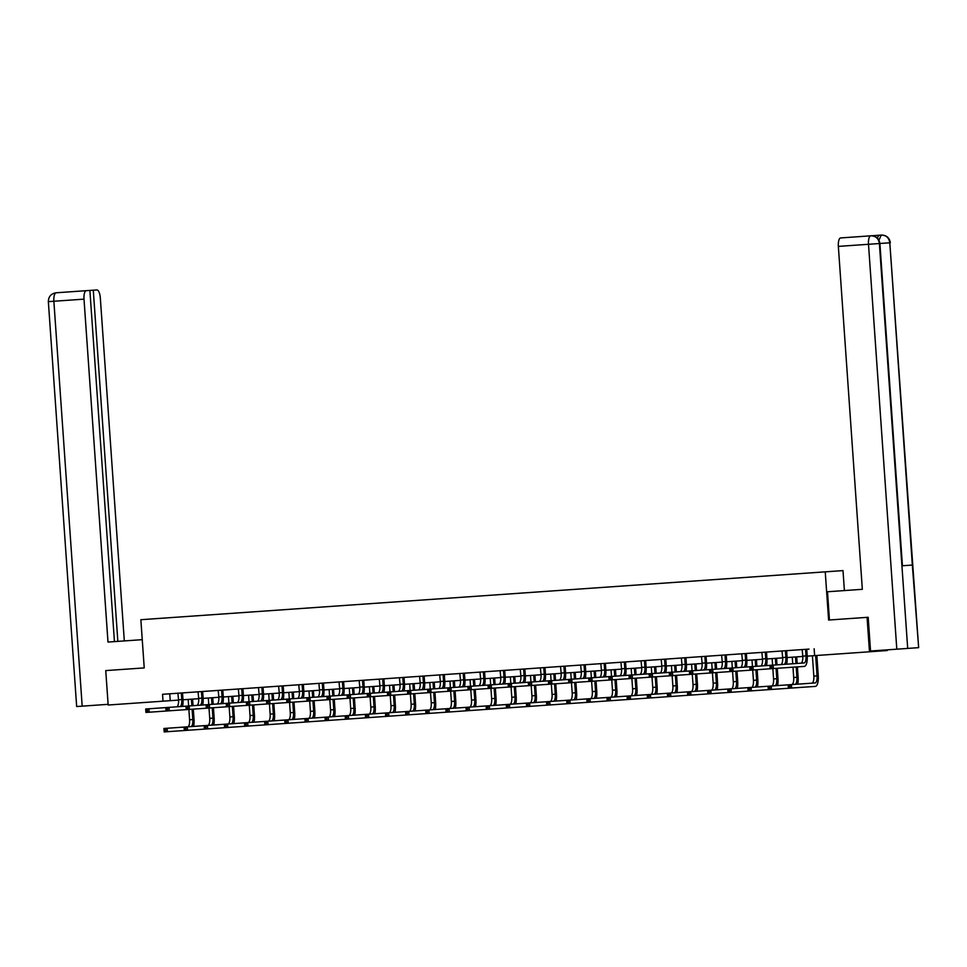 <?xml version="1.0" encoding="UTF-8"?>
<svg xmlns="http://www.w3.org/2000/svg" width="967" height="967" viewBox="0 0 967 967"><rect width="100%" height="100%" fill="white"/><g stroke="black" fill="none" stroke-linecap="round" stroke-linejoin="round"><path stroke-width="1.45" d="M844.396 590.571L843.006 570.603L140.856 619.702L144.228 667.907L105.754 670.59L108.159 705.016L178.569 700.096M887.198 649.848L887.247 650.537L869.478 651.782L867.073 617.357L868.185 617.272L870.542 651.021L896.808 649.183L868.499 244.288L838.353 246.392A8.28 2.889 -94 0 1 840.661 237.93L870.916 235.815M809.016 649.099L162.541 694.294L163.024 701.184M170.228 700.676L169.745 693.798L175.837 693.375M184.782 692.747L195.975 691.961M204.919 691.332L216.1 690.559M225.045 689.93L236.238 689.145M245.183 688.516L256.376 687.742M265.321 687.114L276.514 686.328M285.458 685.7L296.651 684.926M305.596 684.298L316.789 683.512M325.734 682.883L336.927 682.11M345.872 681.481L357.065 680.695M366.01 680.067L377.203 679.293M386.147 678.665L397.34 677.879M406.285 677.251L417.466 676.477M426.423 675.848L437.604 675.063M446.549 674.434L457.742 673.661M466.686 673.032L477.879 672.246M486.824 671.618L498.017 670.844M506.962 670.216L518.155 669.43M527.1 668.801L538.293 668.028M547.237 667.399L558.43 666.614M567.375 665.985L578.568 665.211M587.513 664.583L598.706 663.797M607.651 663.169L618.844 662.395M627.788 661.766L638.969 660.981M647.914 660.352L659.107 659.579M668.052 658.95L679.245 658.164M688.19 657.536L699.383 656.762M708.327 656.134L719.521 655.348M728.465 654.719L739.658 653.946M748.603 653.317L759.796 652.532M768.741 651.915L779.934 651.129M788.879 650.501L800.072 649.715M814.141 648.736L814.625 655.626L869.478 651.782M825.238 571.848L828.61 620.04L867.073 617.357M182.993 699.794L198.706 698.694M203.13 698.379L218.844 697.28M223.268 696.977L238.982 695.877M243.406 695.563L259.12 694.463M263.544 694.161L279.258 693.061M283.682 692.747L299.395 691.647M303.819 691.345L319.521 690.245M323.957 689.93L339.659 688.83M344.095 688.528L359.797 687.428M364.233 687.114L379.934 686.014M384.37 685.712L400.072 684.612M404.496 684.298L420.21 683.198M424.634 682.895L440.348 681.795M444.772 681.481L460.485 680.381M464.909 680.079L480.623 678.979M485.047 678.665L500.761 677.565M505.185 677.263L520.899 676.163M525.323 675.848L541.024 674.748M545.461 674.446L561.162 673.346M565.598 673.032L581.3 671.932M585.736 671.63L601.438 670.53M605.862 670.216L621.576 669.116M626 668.813L641.713 667.713M646.137 667.399L661.851 666.299M666.275 665.997L681.989 664.897M686.413 664.583L702.127 663.483M706.551 663.181L722.264 662.081M726.688 661.766L742.39 660.666M746.826 660.364L762.528 659.264M766.964 658.95L782.666 657.85M787.102 657.548L802.803 656.448M807.24 656.134L814.625 655.626M802.163 649.57L802.791 656.134A6.902 2.405 -94 0 1 800.869 663.181M805.584 649.764L806.019 655.904A6.902 2.405 -94 0 1 804.097 662.963L773.153 665.127L773.395 668.56L804.339 666.396A10.359 3.614 86 0 0 807.215 655.819L806.78 649.679L805.716 649.328M771.726 667.641L773.395 668.56L770.167 668.789L769.925 665.344L773.153 665.127L770.348 666.36L770.445 667.738L771.726 667.641L771.63 666.263M751.601 669.055L751.504 667.677L750.211 667.762L750.307 669.14L753.257 669.974L750.029 670.204L749.788 666.759L753.015 666.529L753.257 669.974L770.167 668.789L770.445 667.738M751.504 667.677L753.015 666.529L769.925 665.344L770.348 666.36M789.979 687.126L789.882 685.748L788.588 685.833L788.685 687.211L791.647 688.045L788.419 688.274L788.178 684.829L791.405 684.6L791.647 688.045L815.386 686.389A10.359 3.614 86 0 0 818.263 675.812L816.837 655.469M815.64 655.553L817.055 675.885A6.902 2.405 -94 0 1 815.145 682.944L791.405 684.6L789.882 685.748M812.413 655.771L813.827 676.114A6.902 2.405 -94 0 1 811.917 683.173M769.841 688.528L769.744 687.162L768.451 687.247L768.547 688.625L771.509 689.459L768.282 689.676L768.04 686.244L771.267 686.014L771.509 689.459L788.419 688.274L788.685 687.211M769.744 687.162L771.267 686.014L788.178 684.829L788.588 685.833M848.579 590.281L862.334 589.314L838.353 246.392M829.456 619.98L827.486 591.756L862.334 589.314M877.516 238.245A8.28 2.889 -94 0 1 879.499 235.211L881.469 235.078C886.243 235.247 889.011 237.822 889.809 242.802L918.65 647.648L912.34 565.054L901.921 565.792L907.699 648.422L918.118 647.697M907.699 648.422L896.808 649.183M890.341 242.765C889.495 237.773 886.546 235.211 881.493 235.078L881.36 235.09M879.499 235.211L869.176 235.936M901.921 565.792L879.39 243.527C878.58 238.535 875.812 235.972 871.049 235.803C876.114 235.948 879.051 238.511 879.897 243.491L868.499 244.288A8.28 2.889 -94 0 1 870.796 235.827M86.305 290.68A8.28 2.889 86 0 0 84.008 299.141L48.35 301.644C48.483 296.591 51.046 293.642 56.038 292.796L89.883 290.426L114.444 641.617L117.176 641.423M142.246 639.671L107.99 642.064L84.008 299.141M124.308 640.928L100.326 298.005A8.28 2.889 86 0 0 96.869 289.943L93.291 290.197L117.853 641.375M56.171 292.783A8.28 2.889 -94 0 0 53.862 301.257L82.183 706.152L108.111 704.327M82.183 706.152L76.659 706.526L48.35 301.644M93.291 290.197L66.735 292.046M66.614 292.058L68.355 291.937M106.092 670.566L144.228 667.907M782.025 650.984L782.654 657.536A6.902 2.405 -94 0 1 780.732 664.595M786.775 650.646L785.446 651.178L785.881 657.306A6.902 2.405 -94 0 1 783.959 664.365M786.642 664.184A10.359 3.614 86 0 0 787.078 657.234L786.642 651.093M731.463 670.457L731.366 669.079L730.073 669.176L730.17 670.554L733.119 671.376L729.892 671.606L729.65 668.161L732.877 667.943L733.119 671.376L750.029 670.204L750.307 669.14M731.366 669.079L732.877 667.943L749.788 666.759L750.211 667.762M761.887 652.387L762.516 658.95A6.902 2.405 -94 0 1 760.594 665.997M766.65 652.06L765.308 652.58L765.743 658.72A6.902 2.405 -94 0 1 763.821 665.779M766.505 665.586A10.359 3.614 86 0 0 766.94 658.636L766.517 652.495M711.325 671.872L711.228 670.494L709.935 670.578L710.032 671.956L712.981 672.79L709.754 673.02L709.524 669.575L712.752 669.345L712.981 672.79L729.892 671.606L730.17 670.554M711.228 670.494L712.752 669.345L729.65 668.161L730.073 669.176M797.69 684.165A10.359 3.614 86 0 0 798.126 677.214L797.4 666.892M797.159 663.447L796.699 656.871M795.503 656.956L795.962 663.531M796.204 666.964L796.917 677.299A6.902 2.405 -94 0 1 795.007 684.358M792.275 657.185L792.735 663.749M792.976 667.194L793.689 677.529A6.902 2.405 -94 0 1 791.78 684.576M749.703 689.942L749.606 688.564L748.313 688.649L748.41 690.027L751.371 690.861L748.144 691.091L747.902 687.646L751.129 687.416L751.371 690.861L768.282 689.676L768.547 688.625M749.606 688.564L751.129 687.416L768.04 686.244L768.451 687.247M777.553 685.567A10.359 3.614 86 0 0 777.988 678.629L777.263 668.294M777.021 664.849L776.561 658.285M775.365 658.37L775.824 664.933M776.066 668.378L776.791 678.701A6.902 2.405 -94 0 1 774.869 685.76M772.137 658.587L772.597 665.163M772.838 668.608L773.564 678.931A6.902 2.405 -94 0 1 771.642 685.99M729.565 691.345L729.469 689.979L728.175 690.063L728.272 691.441L731.233 692.275L728.006 692.493L727.764 689.06L730.992 688.83L731.233 692.275L748.144 691.091L748.41 690.027M729.469 689.979L730.992 688.83L747.902 687.646L748.313 688.649M741.749 653.801L742.378 660.352A6.902 2.405 -94 0 1 740.456 667.411M746.512 653.462L745.17 653.994L745.605 660.123A6.902 2.405 -94 0 1 743.683 667.182M746.367 667A10.359 3.614 86 0 0 746.802 660.05L746.379 653.91M691.187 673.274L691.091 671.896L689.797 671.992L689.894 673.37L692.856 674.192L689.628 674.422L689.386 670.977L692.614 670.76L692.856 674.192L709.754 673.02L710.032 671.956M691.091 671.896L692.614 670.76L709.524 669.575L709.935 670.578M721.612 655.203L722.24 661.766A6.902 2.405 -94 0 1 720.318 668.813M726.374 654.877L725.032 655.396L725.468 661.537A6.902 2.405 -94 0 1 723.546 668.596M726.229 668.402A10.359 3.614 86 0 0 726.664 661.452L726.241 655.312M671.05 674.688L670.953 673.31L669.66 673.395L669.756 674.773L672.718 675.607L669.49 675.836L669.249 672.391L672.476 672.162L672.718 675.607L689.628 674.422L689.894 673.37M670.953 673.31L672.476 672.162L689.386 670.977L689.797 671.992M701.486 656.617L702.102 663.169A6.902 2.405 -94 0 1 700.181 670.228M706.236 656.279L704.907 656.811L705.33 662.939A6.902 2.405 -94 0 1 703.408 669.998M706.091 669.805A10.359 3.614 86 0 0 706.526 662.866L706.103 656.726M650.912 676.09L650.815 674.712L649.522 674.809L649.619 676.187L652.58 677.009L649.353 677.238L649.111 673.794L652.338 673.564L652.58 677.009L669.49 675.836L669.756 674.773M650.815 674.712L652.338 673.564L669.249 672.391L669.66 673.395M757.415 686.981A10.359 3.614 86 0 0 757.85 680.031L757.125 669.708M756.883 666.263L756.424 659.687M755.227 659.772L755.686 666.348M755.928 669.78L756.653 680.115A6.902 2.405 -94 0 1 754.731 687.174M752 660.002L752.459 666.565M752.701 670.01L753.426 680.345A6.902 2.405 -94 0 1 751.504 687.392M709.427 692.759L709.331 691.381L708.049 691.465L708.146 692.843L711.096 693.677L707.868 693.907L707.626 690.462L710.854 690.233L711.096 693.677L728.006 692.493L728.272 691.441M709.331 691.381L710.854 690.233L727.764 689.06L728.175 690.063M737.277 688.383A10.359 3.614 86 0 0 737.712 681.445L736.987 671.11M736.745 667.665L736.286 661.102M735.089 661.186L735.549 667.75M735.79 671.195L736.516 681.517A6.902 2.405 -94 0 1 734.594 688.577M731.862 661.404L732.321 667.979M732.563 671.424L733.288 681.747A6.902 2.405 -94 0 1 731.366 688.806M689.29 694.161L689.193 692.783L687.912 692.88L688.008 694.258L690.958 695.092L687.73 695.309L687.489 691.864L690.716 691.647L690.958 695.092L707.868 693.907L708.146 692.843M689.193 692.783L690.716 691.647L707.626 690.462L708.049 691.465M717.139 689.797A10.359 3.614 86 0 0 717.574 682.847L716.849 672.512M716.607 669.079L716.148 662.504M714.951 662.588L715.411 669.164M715.653 672.597L716.378 682.932A6.902 2.405 -94 0 1 714.456 689.979M711.724 662.818L712.183 669.382M712.425 672.827L713.15 683.161A6.902 2.405 -94 0 1 711.228 690.208M669.164 695.575L669.067 694.197L667.774 694.282L667.871 695.66L670.82 696.494L667.593 696.723L667.351 693.279L670.578 693.049L670.82 696.494L687.73 695.309L688.008 694.258M669.067 694.197L670.578 693.049L687.489 691.864L687.912 692.88M681.348 658.019L681.965 664.583A6.902 2.405 -94 0 1 680.043 671.63M686.099 657.693L684.769 658.213L685.192 664.353A6.902 2.405 -94 0 1 683.27 671.412M685.954 671.219A10.359 3.614 86 0 0 686.389 664.269L685.966 658.128M630.774 677.504L630.677 676.126L629.384 676.211L629.481 677.589L632.442 678.423L629.215 678.641L628.973 675.208L632.2 674.978L632.442 678.423L649.353 677.238L649.619 676.187M630.677 676.126L632.2 674.978L649.111 673.794L649.522 674.809M697.002 691.2A10.359 3.614 86 0 0 697.437 684.249L696.711 673.926M696.482 670.482L696.022 663.918M694.814 664.003L695.273 670.566M695.515 674.011L696.24 684.334A6.902 2.405 -94 0 1 694.318 691.393M691.586 664.22L692.046 670.796M692.287 674.241L693.013 684.563A6.902 2.405 -94 0 1 691.091 691.623M649.026 696.977L648.93 695.599L647.636 695.696L647.733 697.074L650.682 697.908L647.455 698.126L647.213 694.681L650.44 694.463L650.682 697.908L667.593 696.723L667.871 695.66M648.93 695.599L650.44 694.463L667.351 693.279L667.774 694.282M661.21 659.434L661.827 665.985A6.902 2.405 -94 0 1 659.917 673.044M665.961 659.095L664.631 659.627L665.054 665.755A6.902 2.405 -94 0 1 663.132 672.814M665.816 672.621A10.359 3.614 86 0 0 666.263 665.683L665.828 659.542M610.636 678.907L610.54 677.529L609.246 677.625L609.343 679.003L612.304 679.825L609.077 680.055L608.835 676.61L612.063 676.38L612.304 679.825L629.215 678.641L629.481 677.589M610.54 677.529L612.063 676.38L628.973 675.208L629.384 676.211M676.864 692.614A10.359 3.614 86 0 0 677.299 685.663L676.586 675.329M676.344 671.896L675.885 665.32M674.676 665.405L675.135 671.98M675.377 675.413L676.102 685.748A6.902 2.405 -94 0 1 674.18 692.795M671.449 665.634L671.908 672.198M672.15 675.643L672.875 685.978A6.902 2.405 -94 0 1 670.953 693.025M628.888 698.392L628.792 697.014L627.498 697.098L627.595 698.476L630.544 699.31L627.317 699.54L627.087 696.095L630.303 695.865L630.544 699.31L647.455 698.126L647.733 697.074M628.792 697.014L630.303 695.865L647.213 694.681L647.636 695.696M641.073 660.836L641.689 667.399A6.902 2.405 -94 0 1 639.779 674.446M645.823 660.509L644.493 661.029L644.916 667.17A6.902 2.405 -94 0 1 643.007 674.217M645.69 674.035A10.359 3.614 86 0 0 646.125 667.085L645.69 660.944M590.499 680.321L590.402 678.943L589.121 679.027L589.217 680.405L592.167 681.239L588.939 681.457L588.698 678.024L591.925 677.794L592.167 681.239L609.077 680.055L609.343 679.003M590.402 678.943L591.925 677.794L608.835 676.61L609.246 677.625M656.726 694.016A10.359 3.614 86 0 0 657.161 687.066L656.448 676.743M656.206 673.298L655.747 666.734M654.538 666.819L654.997 673.383M655.239 676.827L655.964 687.15A6.902 2.405 -94 0 1 654.043 694.209M651.311 667.037L651.77 673.612M652.012 677.057L652.737 687.38A6.902 2.405 -94 0 1 650.815 694.439M608.751 699.794L608.654 698.416L607.361 698.512L607.457 699.89L610.419 700.724L607.191 700.942L606.95 697.497L610.177 697.28L610.419 700.724L627.317 699.54L627.595 698.476M608.654 698.416L610.177 697.28L627.087 696.095L627.498 697.098M620.935 662.25L621.551 668.801A6.902 2.405 -94 0 1 619.642 675.86M625.685 661.912L624.356 662.443L624.779 668.572A6.902 2.405 -94 0 1 622.869 675.631M625.552 675.437A10.359 3.614 86 0 0 625.987 668.487L625.552 662.359M570.361 681.723L570.264 680.345L568.983 680.442L569.08 681.82L572.029 682.642L568.801 682.871L568.56 679.426L571.787 679.197L572.029 682.642L588.939 681.457L589.217 680.405M570.264 680.345L571.787 679.197L588.698 678.024L589.121 679.027M636.588 695.43A10.359 3.614 86 0 0 637.023 688.48L636.31 678.145M636.068 674.712L635.609 668.137M634.412 668.221L634.872 674.797M635.101 678.23L635.827 688.564A6.902 2.405 -94 0 1 633.905 695.611M631.185 668.451L631.644 675.014M631.874 678.459L632.599 688.794A6.902 2.405 -94 0 1 630.677 695.841M588.613 701.208L588.516 699.83L587.223 699.915L587.32 701.293L590.281 702.127L587.054 702.356L586.812 698.911L590.039 698.682L590.281 702.127L607.191 700.942L607.457 699.89M588.516 699.83L590.039 698.682L606.95 697.497L607.361 698.512M600.797 663.652L601.426 670.216A6.902 2.405 -94 0 1 599.504 677.263M605.547 663.326L604.218 663.846L604.641 669.986A6.902 2.405 -94 0 1 602.731 677.033M605.415 676.852A10.359 3.614 86 0 0 605.85 669.901L605.415 663.761M550.223 683.137L550.138 681.759L548.845 681.844L548.942 683.222L551.891 684.056L548.664 684.273L548.422 680.841L551.649 680.611L551.891 684.056L568.801 682.871L569.08 681.82M550.138 681.759L551.649 680.611L568.56 679.426L568.983 680.442M616.462 696.832A10.359 3.614 86 0 0 616.898 689.882L616.172 679.559M615.931 676.114L615.471 669.551M614.275 669.635L614.734 676.199M614.976 679.644L615.689 689.967A6.902 2.405 -94 0 1 613.779 697.026M611.047 669.853L611.507 676.429M611.748 679.874L612.462 690.196A6.902 2.405 -94 0 1 610.552 697.255M568.475 702.61L568.378 701.232L567.085 701.329L567.182 702.707L570.143 703.541L566.916 703.758L566.674 700.313L569.901 700.096L570.143 703.541L587.054 702.356L587.32 701.293M568.378 701.232L569.901 700.096L586.812 698.911L587.223 699.915M580.659 665.066L581.288 671.618A6.902 2.405 -94 0 1 579.366 678.677M585.41 664.728L584.08 665.26L584.515 671.388A6.902 2.405 -94 0 1 582.593 678.447M585.277 678.254A10.359 3.614 86 0 0 585.712 671.303L585.277 665.175M530.097 684.539L530.001 683.161L528.707 683.258L528.804 684.636L531.753 685.458L528.526 685.688L528.284 682.243L531.512 682.013L531.753 685.458L548.664 684.273L548.942 683.222M530.001 683.161L531.512 682.013L548.422 680.841L548.845 681.844M596.325 698.247A10.359 3.614 86 0 0 596.76 691.296L596.035 680.961M595.793 677.529L595.334 670.953M594.137 671.038L594.596 677.613M594.838 681.046L595.551 691.381A6.902 2.405 -94 0 1 593.641 698.428M590.91 671.267L591.369 677.831M591.611 681.276L592.324 691.61A6.902 2.405 -94 0 1 590.414 698.658M548.337 704.024L548.241 702.646L546.947 702.731L547.044 704.109L550.005 704.943L546.778 705.173L546.536 701.728L549.764 701.498L550.005 704.943L566.916 703.758L567.182 702.707M548.241 702.646L549.764 701.498L566.674 700.313L567.085 701.329M560.522 666.468L561.15 673.032A6.902 2.405 -94 0 1 559.228 680.079M565.284 666.142L563.942 666.662L564.377 672.802A6.902 2.405 -94 0 1 562.456 679.849M565.139 679.668A10.359 3.614 86 0 0 565.574 672.718L565.139 666.577M509.96 685.954L509.863 684.576L508.569 684.66L508.666 686.038L511.616 686.872L508.388 687.09L508.146 683.657L511.374 683.427L511.616 686.872L528.526 685.688L528.804 684.636M509.863 684.576L511.374 683.427L528.284 682.243L528.707 683.258M576.187 699.649A10.359 3.614 86 0 0 576.622 692.698L575.897 682.376M575.655 678.931L575.196 672.367M573.999 672.452L574.458 679.015M574.7 682.46L575.413 692.783A6.902 2.405 -94 0 1 573.504 699.842M570.772 672.669L571.231 679.245M571.473 682.69L572.198 693.013A6.902 2.405 -94 0 1 570.276 700.072M528.2 705.427L528.103 704.049L526.81 704.145L526.906 705.523L529.868 706.357L526.64 706.575L526.399 703.13L529.626 702.912L529.868 706.357L546.778 705.173L547.044 704.109M528.103 704.049L529.626 702.912L546.536 701.728L546.947 702.731M540.384 667.883L541.012 674.434A6.902 2.405 -94 0 1 539.09 681.493M545.146 667.544L543.805 668.076L544.24 674.204A6.902 2.405 -94 0 1 542.318 681.264M545.001 681.07A10.359 3.614 86 0 0 545.436 674.12L545.013 667.992M489.822 687.356L489.725 685.978L488.432 686.074L488.528 687.44L491.478 688.274L488.25 688.504L488.021 685.059L491.248 684.829L491.478 688.274L508.388 687.09L508.666 686.038M489.725 685.978L491.248 684.829L508.146 683.657L508.569 684.66M556.049 701.063A10.359 3.614 86 0 0 556.484 694.113L555.759 683.778M555.517 680.345L555.058 673.769M553.861 673.854L554.321 680.43M554.562 683.862L555.288 694.197A6.902 2.405 -94 0 1 553.366 701.244M550.634 674.084L551.093 680.647M551.335 684.092L552.06 694.427A6.902 2.405 -94 0 1 550.138 701.474M508.062 706.841L507.965 705.463L506.684 705.547L506.768 706.925L509.73 707.759L506.503 707.989L506.261 704.544L509.488 704.314L509.73 707.759L526.64 706.575L526.906 705.523M507.965 705.463L509.488 704.314L526.399 703.13L526.81 704.145M520.246 669.285L520.875 675.848A6.902 2.405 -94 0 1 518.953 682.895M525.008 668.959L523.667 669.478L524.102 675.619A6.902 2.405 -94 0 1 522.18 682.666M524.863 682.484A10.359 3.614 86 0 0 525.299 675.534L524.876 669.394M469.684 688.77L469.587 687.392L468.294 687.477L468.391 688.855L471.352 689.689L468.125 689.906L467.883 686.473L471.11 686.244L471.352 689.689L488.25 688.504L488.528 687.44M469.587 687.392L471.11 686.244L488.021 685.059L488.432 686.074M535.911 702.465A10.359 3.614 86 0 0 536.347 695.515L535.621 685.192M535.38 681.747L534.92 675.184M533.724 675.268L534.183 681.832M534.425 685.277L535.15 695.599A6.902 2.405 -94 0 1 533.228 702.658M530.496 675.486L530.956 682.061M531.197 685.506L531.923 695.829A6.902 2.405 -94 0 1 530.001 702.888M487.924 708.243L487.827 706.865L486.546 706.962L486.643 708.34L489.592 709.174L486.365 709.391L486.123 705.946L489.35 705.729L489.592 709.174L506.503 707.989L506.768 706.925M487.827 706.865L489.35 705.729L506.261 704.544L506.684 705.547M500.108 670.699L500.737 677.251A6.902 2.405 -94 0 1 498.815 684.31M504.871 670.361L503.529 670.893L503.964 677.021A6.902 2.405 -94 0 1 502.042 684.08M504.726 683.887A10.359 3.614 86 0 0 505.161 676.936L504.738 670.808M449.546 690.172L449.45 688.794L448.156 688.891L448.253 690.257L451.214 691.091L447.987 691.32L447.745 687.875L450.973 687.646L451.214 691.091L468.125 689.906L468.391 688.855M449.45 688.794L450.973 687.646L467.883 686.473L468.294 687.477M515.774 703.879A10.359 3.614 86 0 0 516.209 696.929L515.484 686.594M515.242 683.161L514.782 676.586M513.586 676.67L514.045 683.246M514.287 686.679L515.012 697.014A6.902 2.405 -94 0 1 513.09 704.061M510.358 676.9L510.818 683.464M511.06 686.908L511.785 697.243A6.902 2.405 -94 0 1 509.863 704.29M467.786 709.657L467.69 708.279L466.408 708.364L466.505 709.742L469.454 710.576L466.227 710.805L465.985 707.361L469.213 707.131L469.454 710.576L486.365 709.391L486.643 708.34M467.69 708.279L469.213 707.131L486.123 705.946L486.546 706.962M479.983 672.101L480.599 678.665A6.902 2.405 -94 0 1 478.677 685.712M484.733 671.775L483.403 672.295L483.826 678.435A6.902 2.405 -94 0 1 481.904 685.482M484.588 685.301A10.359 3.614 86 0 0 485.023 678.351L484.6 672.21M429.408 691.586L429.312 690.208L428.018 690.293L428.115 691.671L431.077 692.505L427.849 692.723L427.607 689.29L430.835 689.06L431.077 692.505L447.987 691.32L448.253 690.257M429.312 690.208L430.835 689.06L447.745 687.875L448.156 688.891M495.636 705.281A10.359 3.614 86 0 0 496.071 698.331L495.346 688.008M495.104 684.563L494.645 678M493.448 678.085L493.907 684.648M494.149 688.093L494.874 698.416A6.902 2.405 -94 0 1 492.952 705.475M490.221 678.302L490.68 684.878M490.922 688.323L491.647 698.645A6.902 2.405 -94 0 1 489.725 705.705M447.661 711.059L447.564 709.681L446.27 709.778L446.367 711.156L449.317 711.99L446.089 712.208L445.847 708.763L449.075 708.545L449.317 711.99L466.227 710.805L466.505 709.742M447.564 709.681L449.075 708.545L465.985 707.361L466.408 708.364M459.845 673.516L460.461 680.067A6.902 2.405 -94 0 1 458.539 687.126M464.595 673.177L463.266 673.709L463.689 679.837A6.902 2.405 -94 0 1 461.767 686.896M464.45 686.703A10.359 3.614 86 0 0 464.885 679.753L464.462 673.624M409.271 692.988L409.174 691.61L407.881 691.707L407.977 693.073L410.939 693.907L407.711 694.137L407.47 690.692L410.697 690.462L410.939 693.907L427.849 692.723L428.115 691.671M409.174 691.61L410.697 690.462L427.607 689.29L428.018 690.293M475.498 706.696A10.359 3.614 86 0 0 475.933 699.745L475.208 689.411M474.978 685.978L474.519 679.402M473.31 679.487L473.77 686.05M474.011 689.495L474.737 699.83A6.902 2.405 -94 0 1 472.815 706.877M470.083 679.716L470.542 686.28M470.784 689.725L471.509 700.06A6.902 2.405 -94 0 1 469.587 707.107M427.523 712.474L427.426 711.096L426.133 711.18L426.229 712.558L429.179 713.392L425.951 713.622L425.71 710.177L428.937 709.947L429.179 713.392L446.089 712.208L446.367 711.156M427.426 711.096L428.937 709.947L445.847 708.763L446.27 709.778M439.707 674.918L440.323 681.481A6.902 2.405 -94 0 1 438.414 688.528M444.457 674.579L443.128 675.111L443.551 681.252A6.902 2.405 -94 0 1 441.641 688.299M444.324 688.117A10.359 3.614 86 0 0 444.76 681.167L444.324 675.026M389.133 694.391L389.036 693.025L387.743 693.109L387.84 694.487L390.801 695.321L387.574 695.539L387.332 692.106L390.559 691.876L390.801 695.321L407.711 694.137L407.977 693.073M389.036 693.025L390.559 691.876L407.47 690.692L407.881 691.707M455.36 708.098A10.359 3.614 86 0 0 455.795 701.148L455.082 690.825M454.841 687.38L454.381 680.816M453.172 680.901L453.632 687.464M453.874 690.909L454.599 701.232A6.902 2.405 -94 0 1 452.677 708.291M449.945 681.119L450.404 687.694M450.646 691.127L451.371 701.462A6.902 2.405 -94 0 1 449.45 708.521M407.385 713.876L407.288 712.498L405.995 712.594L406.092 713.972L409.041 714.806L405.814 715.024L405.584 711.579L408.811 711.361L409.041 714.806L425.951 713.622L426.229 712.558M407.288 712.498L408.811 711.361L425.71 710.177L426.133 711.18M419.569 676.32L420.186 682.883A6.902 2.405 -94 0 1 418.276 689.942M424.32 675.993L422.99 676.525L423.413 682.654A6.902 2.405 -94 0 1 421.503 689.713M424.187 689.519A10.359 3.614 86 0 0 424.622 682.569L424.187 676.441M368.995 695.805L368.898 694.427L367.617 694.524L367.714 695.889L370.663 696.723L367.436 696.953L367.194 693.508L370.421 693.279L370.663 696.723L387.574 695.539L387.84 694.487M368.898 694.427L370.421 693.279L387.332 692.106L387.743 693.109M435.223 709.512A10.359 3.614 86 0 0 435.658 702.562L434.945 692.227M434.703 688.794L434.243 682.218M433.035 682.303L433.494 688.867M433.736 692.312L434.461 702.646A6.902 2.405 -94 0 1 432.539 709.693M429.807 682.533L430.267 689.096M430.508 692.541L431.234 702.864A6.902 2.405 -94 0 1 429.312 709.923M387.247 715.29L387.151 713.912L385.857 713.997L385.954 715.375L388.915 716.209L385.688 716.438L385.446 712.993L388.674 712.764L388.915 716.209L405.814 715.024L406.092 713.972M387.151 713.912L388.674 712.764L405.584 711.579L405.995 712.594M399.431 677.734L400.048 684.298A6.902 2.405 -94 0 1 398.138 691.345M404.182 677.396L402.852 677.927L403.275 684.068A6.902 2.405 -94 0 1 401.365 691.115M404.049 690.934A10.359 3.614 86 0 0 404.484 683.983L404.049 677.843M348.857 697.207L348.761 695.841L347.479 695.926L347.576 697.304L350.525 698.138L347.298 698.355L347.056 694.922L350.284 694.693L350.525 698.138L367.436 696.953L367.714 695.889M348.761 695.841L350.284 694.693L367.194 693.508L367.617 694.524M415.085 710.914A10.359 3.614 86 0 0 415.532 703.964L414.807 693.641M414.565 690.196L414.106 683.633M412.909 683.705L413.368 690.281M413.598 693.726L414.323 704.049A6.902 2.405 -94 0 1 412.401 711.108M409.682 683.935L410.141 690.511M410.383 693.943L411.096 704.278A6.902 2.405 -94 0 1 409.186 711.337M367.109 716.692L367.013 715.314L365.719 715.411L365.816 716.789L368.778 717.623L365.55 717.84L365.308 714.395L368.536 714.178L368.778 717.623L385.688 716.438L385.954 715.375M367.013 715.314L368.536 714.178L385.446 712.993L385.857 713.997M379.294 679.136L379.922 685.7A6.902 2.405 -94 0 1 378 692.759M384.044 678.81L382.714 679.342L383.15 685.47A6.902 2.405 -94 0 1 381.228 692.529M383.911 692.336A10.359 3.614 86 0 0 384.346 685.385L383.911 679.257M328.732 698.621L328.635 697.243L327.342 697.328L327.438 698.706L330.388 699.54L327.16 699.77L326.919 696.325L330.146 696.095L330.388 699.54L347.298 698.355L347.576 697.304M328.635 697.243L330.146 696.095L347.056 694.922L347.479 695.926M394.959 712.328A10.359 3.614 86 0 0 395.394 705.378L394.669 695.043M394.427 691.61L393.968 685.035M392.771 685.119L393.231 691.683M393.472 695.128L394.185 705.463A6.902 2.405 -94 0 1 392.276 712.51M389.544 685.349L390.003 691.913M390.245 695.358L390.958 705.68A6.902 2.405 -94 0 1 389.048 712.739M346.972 718.106L346.875 716.728L345.582 716.813L345.678 718.191L348.64 719.025L345.412 719.255L345.171 715.81L348.398 715.58L348.64 719.025L365.55 717.84L365.816 716.789M346.875 716.728L348.398 715.58L365.308 714.395L365.719 715.411M359.156 680.55L359.784 687.102A6.902 2.405 -94 0 1 357.863 694.161M363.906 680.212L362.577 680.744L363.012 686.884A6.902 2.405 -94 0 1 361.09 693.931M363.773 693.75A10.359 3.614 86 0 0 364.208 686.8L363.773 680.659M308.594 700.023L308.497 698.658L307.204 698.742L307.301 700.12L310.25 700.954L307.022 701.172L306.781 697.739L310.008 697.509L310.25 700.954L327.16 699.77L327.438 698.706M308.497 698.658L310.008 697.509L326.919 696.325L327.342 697.328M374.821 713.731A10.359 3.614 86 0 0 375.256 706.78L374.531 696.458M374.289 693.013L373.83 686.449M372.633 686.522L373.093 693.097M373.335 696.542L374.048 706.865A6.902 2.405 -94 0 1 372.138 713.924M369.406 686.751L369.865 693.327M370.107 696.76L370.82 707.095A6.902 2.405 -94 0 1 368.91 714.154M326.834 719.508L326.737 718.13L325.444 718.227L325.541 719.605L328.502 720.439L325.275 720.657L325.033 717.212L328.26 716.994L328.502 720.439L345.412 719.255L345.678 718.191M326.737 718.13L328.26 716.994L345.171 715.81L345.582 716.813M339.018 681.953L339.647 688.516A6.902 2.405 -94 0 1 337.725 695.575M343.781 681.626L342.439 682.158L342.874 688.286A6.902 2.405 -94 0 1 340.952 695.346M343.636 695.152A10.359 3.614 86 0 0 344.071 688.202L343.636 682.073M288.456 701.438L288.359 700.06L287.066 700.144L287.163 701.522L290.112 702.356L286.885 702.586L286.643 699.141L289.87 698.911L290.112 702.356L307.022 701.172L307.301 700.12M288.359 700.06L289.87 698.911L306.781 697.739L307.204 698.742M354.684 715.145A10.359 3.614 86 0 0 355.119 708.195L354.393 697.86M354.152 694.415L353.692 687.851M352.496 687.936L352.955 694.499M353.197 697.944L353.922 708.279A6.902 2.405 -94 0 1 352 715.326M349.268 688.166L349.728 694.729M349.969 698.174L350.695 708.497A6.902 2.405 -94 0 1 348.773 715.556M306.696 720.923L306.599 719.545L305.306 719.629L305.403 721.007L308.364 721.841L305.137 722.071L304.895 718.626L308.122 718.396L308.364 721.841L325.275 720.657L325.541 719.605M306.599 719.545L308.122 718.396L325.033 717.212L325.444 718.227M318.88 683.367L319.509 689.918A6.902 2.405 -94 0 1 317.587 696.977M323.643 683.028L322.301 683.56L322.736 689.701A6.902 2.405 -94 0 1 320.814 696.748M323.498 696.566A10.359 3.614 86 0 0 323.933 689.616L323.51 683.476M268.318 702.84L268.222 701.462L266.928 701.558L267.025 702.936L269.974 703.771L266.759 703.988L266.517 700.555L269.745 700.326L269.974 703.771L286.885 702.586L287.163 701.522M268.222 701.462L269.745 700.326L286.643 699.141L287.066 700.144M334.546 716.547A10.359 3.614 86 0 0 334.981 709.597L334.256 699.274M334.014 695.829L333.555 689.266M332.358 689.338L332.817 695.914M333.059 699.359L333.784 709.681A6.902 2.405 -94 0 1 331.862 716.74M329.131 689.568L329.59 696.143M329.832 699.576L330.557 709.911A6.902 2.405 -94 0 1 328.635 716.97M286.558 722.325L286.462 720.947L285.18 721.044L285.277 722.422L288.226 723.243L284.999 723.473L284.757 720.028L287.985 719.811L288.226 723.243L305.137 722.071L305.403 721.007M286.462 720.947L287.985 719.811L304.895 718.626L305.306 719.629M298.743 684.769L299.371 691.332A6.902 2.405 -94 0 1 297.449 698.392M303.505 684.443L302.163 684.974L302.598 691.103A6.902 2.405 -94 0 1 300.677 698.162M303.36 697.969A10.359 3.614 86 0 0 303.795 691.018L303.372 684.89M248.181 704.254L248.084 702.876L246.79 702.961L246.887 704.339L249.849 705.173L246.621 705.402L246.38 701.957L249.607 701.728L249.849 705.173L266.759 703.988L267.025 702.936M248.084 702.876L249.607 701.728L266.517 700.555L266.928 701.558M314.408 717.961A10.359 3.614 86 0 0 314.843 711.011L314.118 700.676M313.876 697.231L313.417 690.668M312.22 690.752L312.679 697.316M312.921 700.761L313.646 711.096A6.902 2.405 -94 0 1 311.725 718.143M308.993 690.982L309.452 697.545M309.694 700.99L310.419 711.313A6.902 2.405 -94 0 1 308.497 718.372M266.421 723.739L266.324 722.361L265.043 722.446L265.139 723.824L268.089 724.658L264.861 724.887L264.62 721.442L267.847 721.213L268.089 724.658L284.999 723.473L285.277 722.422M266.324 722.361L267.847 721.213L284.757 720.028L285.18 721.044M278.605 686.183L279.233 692.735A6.902 2.405 -94 0 1 277.311 699.794M283.367 685.845L282.026 686.377L282.461 692.517A6.902 2.405 -94 0 1 280.539 699.564M283.222 699.383A10.359 3.614 86 0 0 283.657 692.432L283.234 686.292M228.043 705.656L227.946 704.278L226.653 704.375L226.749 705.753L229.711 706.587L226.483 706.804L226.242 703.36L229.469 703.142L229.711 706.587L246.621 705.402L246.887 704.339M227.946 704.278L229.469 703.142L246.38 701.957L246.79 702.961M294.27 719.363A10.359 3.614 86 0 0 294.705 712.413L293.98 702.09M293.738 698.645L293.279 692.082M292.082 692.154L292.542 698.73M292.783 702.175L293.509 712.498A6.902 2.405 -94 0 1 291.587 719.557M288.855 692.384L289.314 698.96M289.556 702.393L290.281 712.727A6.902 2.405 -94 0 1 288.359 719.774M246.283 725.141L246.198 723.763L244.905 723.86L245.002 725.238L247.951 726.06L244.724 726.29L244.482 722.845L247.709 722.627L247.951 726.06L264.861 724.887L265.139 723.824M246.198 723.763L247.709 722.627L264.62 721.442L265.043 722.446M258.479 687.585L259.096 694.149A6.902 2.405 -94 0 1 257.174 701.208M263.229 687.259L261.9 687.791L262.323 693.919A6.902 2.405 -94 0 1 260.401 700.978M263.084 700.785A10.359 3.614 86 0 0 263.52 693.835L263.097 687.706M207.905 707.07L207.808 705.692L206.515 705.777L206.612 707.155L209.573 707.989L206.346 708.219L206.104 704.774L209.331 704.544L209.573 707.989L226.483 706.804L226.749 705.753M207.808 705.692L209.331 704.544L226.242 703.36L226.653 704.375M274.132 720.778A10.359 3.614 86 0 0 274.568 713.827L273.842 703.492M273.601 700.048L273.141 693.484M271.945 693.569L272.404 700.132M272.646 703.577L273.371 713.912A6.902 2.405 -94 0 1 271.449 720.959M268.717 693.798L269.177 700.362M269.418 703.807L270.144 714.129A6.902 2.405 -94 0 1 268.222 721.189M226.157 726.555L226.06 725.177L224.767 725.262L224.864 726.64L227.813 727.474L224.586 727.704L224.344 724.259L227.571 724.029L227.813 727.474L244.724 726.29L245.002 725.238M226.06 725.177L227.571 724.029L244.482 722.845L244.905 723.86M238.341 689L238.958 695.551A6.902 2.405 -94 0 1 237.036 702.61M243.092 688.661L241.762 689.193L242.185 695.333A6.902 2.405 -94 0 1 240.263 702.38M242.947 702.199A10.359 3.614 86 0 0 243.382 695.249L242.959 689.108M187.767 708.473L187.671 707.095L186.377 707.191L186.474 708.569L189.435 709.403L186.208 709.621L185.966 706.176L189.194 705.958L189.435 709.403L206.346 708.219L206.612 707.155M187.671 707.095L189.194 705.958L206.104 704.774L206.515 705.777M253.995 722.18A10.359 3.614 86 0 0 254.43 715.229L253.717 704.907M253.475 701.462L253.016 694.886M251.807 694.971L252.266 701.546M252.508 704.991L253.233 715.314A6.902 2.405 -94 0 1 251.311 722.373M248.579 695.2L249.039 701.776M249.281 705.209L250.006 715.544A6.902 2.405 -94 0 1 248.084 722.591M206.019 727.958L205.923 726.58L204.629 726.676L204.726 728.054L207.675 728.876L204.448 729.106L204.206 725.661L207.434 725.443L207.675 728.876L224.586 727.704L224.864 726.64M205.923 726.58L207.434 725.443L224.344 724.259L224.767 725.262M218.204 690.402L218.82 696.965A6.902 2.405 -94 0 1 216.91 704.012M222.954 690.075L221.624 690.607L222.047 696.736A6.902 2.405 -94 0 1 220.138 703.795M222.821 703.601A10.359 3.614 86 0 0 223.256 696.651L222.821 690.523M167.629 709.887L167.533 708.509L166.239 708.593L166.336 709.971L169.298 710.805L166.07 711.035L165.828 707.59L169.056 707.361L169.298 710.805L186.208 709.621L186.474 708.569M167.533 708.509L169.056 707.361L185.966 706.176L186.377 707.191M233.857 723.594A10.359 3.614 86 0 0 234.292 716.644L233.579 706.309M233.337 702.864L232.878 696.3M231.669 696.385L232.128 702.949M232.37 706.394L233.095 716.728A6.902 2.405 -94 0 1 231.173 723.775M228.442 696.615L228.901 703.178M229.143 706.623L229.868 716.946A6.902 2.405 -94 0 1 227.946 724.005M185.882 729.372L185.785 727.994L184.492 728.078L184.588 729.456L187.538 730.29L184.31 730.52L184.081 727.075L187.308 726.846L187.538 730.29L204.448 729.106L204.726 728.054M185.785 727.994L187.308 726.846L204.206 725.661L204.629 726.676M198.066 691.816L198.682 698.367A6.902 2.405 -94 0 1 196.772 705.427M202.816 691.478L201.487 692.009L201.91 698.15A6.902 2.405 -94 0 1 200 705.197M202.683 705.016A10.359 3.614 86 0 0 203.118 698.065L202.683 691.925M147.492 711.289L147.395 709.911L146.114 710.008L146.21 711.386L149.16 712.22L145.932 712.437L145.691 708.992L148.918 708.775L149.16 712.22L166.07 711.035L166.336 709.971M147.395 709.911L148.918 708.775L165.828 707.59L166.239 708.593M213.719 724.996A10.359 3.614 86 0 0 214.154 718.046L213.441 707.723M213.199 704.278L212.74 697.703M211.531 697.787L211.991 704.363M212.232 707.808L212.958 718.13A6.902 2.405 -94 0 1 211.036 725.19M208.316 698.017L208.775 704.592M209.005 708.025L209.73 718.36A6.902 2.405 -94 0 1 207.808 725.407M165.744 730.774L165.647 729.396L164.354 729.493L164.45 730.871L167.412 731.693L164.185 731.922L163.943 728.477L167.17 728.26L167.412 731.693L184.31 730.52L184.588 729.456M165.647 729.396L167.17 728.26L184.081 727.075L184.492 728.078M177.928 693.218L178.544 699.782A6.902 2.405 -94 0 1 176.635 706.829M182.678 692.892L181.349 693.424L181.772 699.552A6.902 2.405 -94 0 1 179.862 706.611M182.545 706.418A10.359 3.614 86 0 0 182.981 699.467L182.545 693.339M145.932 712.437L146.21 711.386M145.691 708.992L146.114 710.008M193.593 726.41A10.359 3.614 86 0 0 194.029 719.46L193.303 709.125M193.062 705.68L192.602 699.117M191.406 699.201L191.865 705.765M192.095 709.21L192.82 719.545A6.902 2.405 -94 0 1 190.91 726.592M188.178 699.431L188.638 705.995M188.879 709.44L189.592 719.762A6.902 2.405 -94 0 1 187.683 726.821M164.185 731.922L164.45 730.871M163.943 728.477L164.354 729.493M806.019 655.904L802.791 656.134M817.055 675.885L813.827 676.114M902.429 565.755L879.897 243.491L889.809 242.802L912.34 565.054M878.955 240.191L881.239 235.09M785.881 657.306L782.654 657.536M765.743 658.72L762.516 658.95M796.917 677.299L793.689 677.529M776.791 678.701L773.564 678.931M745.605 660.123L742.378 660.352M725.468 661.537L722.24 661.766M705.33 662.939L702.102 663.169M756.653 680.115L753.426 680.345M736.516 681.517L733.288 681.747M716.378 682.932L713.15 683.161M685.192 664.353L681.965 664.583M696.24 684.334L693.013 684.563M665.054 665.755L661.827 665.985M676.102 685.748L672.875 685.978M644.916 667.17L641.689 667.399M655.964 687.15L652.737 687.38M624.779 668.572L621.551 668.801M635.827 688.564L632.599 688.794M604.641 669.986L601.426 670.216M615.689 689.967L612.462 690.196M584.515 671.388L581.288 671.618M595.551 691.381L592.324 691.61M564.377 672.802L561.15 673.032M575.413 692.783L572.198 693.013M544.24 674.204L541.012 674.434M555.288 694.197L552.06 694.427M524.102 675.619L520.875 675.848M535.15 695.599L531.923 695.829M503.964 677.021L500.737 677.251M515.012 697.014L511.785 697.243M483.826 678.435L480.599 678.665M494.874 698.416L491.647 698.645M463.689 679.837L460.461 680.067M474.737 699.83L471.509 700.06M443.551 681.252L440.323 681.481M454.599 701.232L451.371 701.462M423.413 682.654L420.186 682.883M434.461 702.646L431.234 702.864M403.275 684.068L400.048 684.298M414.323 704.049L411.096 704.278M383.15 685.47L379.922 685.7M394.185 705.463L390.958 705.68M363.012 686.884L359.784 687.102M374.048 706.865L370.82 707.095M342.874 688.286L339.647 688.516M353.922 708.279L350.695 708.497M322.736 689.701L319.509 689.918M333.784 709.681L330.557 709.911M302.598 691.103L299.371 691.332M313.646 711.096L310.419 711.313M282.461 692.517L279.233 692.735M293.509 712.498L290.281 712.727M262.323 693.919L259.096 694.149M273.371 713.912L270.144 714.129M242.185 695.333L238.958 695.551M253.233 715.314L250.006 715.544M222.047 696.736L218.82 696.965M233.095 716.728L229.868 716.946M201.91 698.15L198.682 698.367M212.958 718.13L209.73 718.36M181.772 699.552L178.544 699.782M192.82 719.545L189.592 719.762"/></g></svg>
